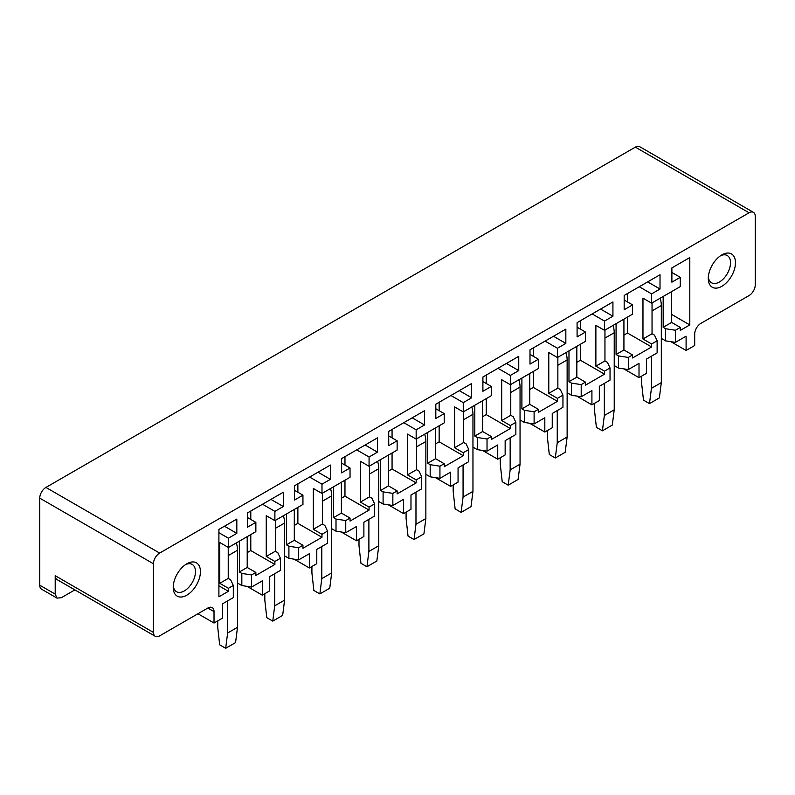 <?xml version="1.0" encoding="UTF-8"?>
<svg xmlns="http://www.w3.org/2000/svg" width="795" height="795" viewBox="0 0 795 795"><rect width="100%" height="100%" fill="white"/><g stroke="black" fill="none" stroke-linecap="round" stroke-linejoin="round"><path stroke-width="1.19" d="M74.879 589.89L61.384 597.691L57.011 598.118L41.559 589.194A8.735 5.048 -60 0 1 39.75 585.2L55.203 594.113L55.203 575.699L153.455 632.432L153.455 563.794A8.735 5.048 120 0 1 159.636 553.082L749.069 212.782A8.735 5.048 -60 0 1 753.441 212.345A8.735 5.048 -60 0 1 755.25 216.349L755.25 284.988A8.735 5.048 120 0 1 749.069 295.561L700.872 323.386A8.735 5.048 120 0 0 694.691 334.099L694.691 345.507L686.095 350.466L670.881 341.681M753.441 212.345L639.727 146.697A8.735 5.048 -60 0 0 635.364 147.135L45.931 487.434A8.735 5.048 -60 0 0 39.75 498.137L39.75 585.2M652.039 302.905L652.039 333.731L654.514 335.162L657.127 340.787L657.127 352.92L646.424 359.102L646.424 373.372L639.011 377.655L623.797 368.87M604.955 330.094L604.955 360.92L607.42 362.351L610.033 367.976L610.033 380.109L599.331 386.291L599.331 400.561L591.917 404.844L576.703 396.059M557.861 357.283L557.861 388.109L560.336 389.54L562.949 395.165L562.949 407.298L552.247 413.479L552.247 427.75L544.823 432.033L529.609 423.248M510.768 384.472L510.768 415.298L513.242 416.729L515.856 422.354L515.856 434.487L505.153 440.659L505.153 454.939L497.74 459.212L482.525 450.437M463.684 411.661L463.684 442.487L466.158 443.908L468.762 449.543L468.762 461.666L458.059 467.848L458.059 482.118L450.646 486.401L435.431 477.616M416.59 438.85L416.59 469.676L419.064 471.097L421.678 476.732L421.678 488.855L410.975 495.037L410.975 509.307L403.552 513.59L388.338 504.805M369.506 466.029L369.506 496.855L371.971 498.286L374.584 503.911L374.584 516.044L363.881 522.226L363.881 536.496L356.468 540.779L341.254 531.994M322.412 493.218L322.412 524.044L324.887 525.475L327.49 531.1L327.49 543.233L316.788 549.415L316.788 563.685L309.374 567.968L294.16 559.183M275.318 520.407L275.318 551.233L277.793 552.664L280.406 558.289L280.406 570.422L269.704 576.604L269.704 590.874L262.29 595.157L247.066 586.372M228.235 547.377L228.235 578.422L230.699 579.853L233.313 585.478L233.313 597.611L222.61 603.783L222.61 618.063L214.024 623.022L214.024 611.603L207.843 608.036A8.735 5.048 -60 0 1 212.215 607.599A8.735 5.048 -60 0 1 214.024 611.603M197.955 613.74L214.024 623.022M686.095 350.466L686.095 336.196L675.382 342.377L675.382 330.253L680.291 327.421L680.291 330.412L689.802 324.916L689.802 257.56L671.884 267.905L671.884 282.175L680.291 277.326L680.291 286.597L660.695 297.916L651.612 303.153L651.612 293.882L639.25 286.747M651.612 293.882L660.019 289.022L647.657 281.887M623.926 335.122L627.513 333.055L627.513 317.066M623.926 319.143L623.926 349.969L632.582 354.958L632.582 357.959L651.612 346.968L627.513 333.055M660.019 289.022L660.019 274.752L624.174 295.452L624.174 309.722L632.582 304.873L624.174 300.013M627.513 301.941L627.513 293.524M675.382 330.253L665.634 328.742L663.169 327.311L663.169 296.485M675.382 342.377L665.634 340.876L665.634 328.742M665.634 340.876L661.321 338.372M639.011 377.655L639.011 363.385L628.298 369.566L628.298 357.432L618.55 355.931L616.075 354.5L616.075 323.674M628.298 369.566L618.55 368.055L618.55 355.931M618.55 368.055L614.227 365.561M591.917 404.844L591.917 390.574L581.205 396.755L581.205 384.621L571.456 383.111L568.981 381.689L568.981 350.863M581.205 396.755L571.456 395.244L571.456 383.111M571.456 395.244L567.133 392.75M544.823 432.033L544.823 417.753L534.111 423.944L534.111 411.81L524.372 410.3L521.898 408.878L521.898 378.052M534.111 423.944L524.372 422.433L524.372 410.3M524.372 422.433L520.049 419.939M497.74 459.212L497.74 444.942L487.027 451.133L487.027 438.999L477.278 437.489L474.804 436.067L474.804 405.231M487.027 451.133L477.278 449.622L477.278 437.489M477.278 449.622L472.955 447.128M450.646 486.401L450.646 472.131L439.933 478.312L439.933 466.188L430.184 464.678L427.72 463.247L427.72 432.42M439.933 478.312L430.184 476.811L430.184 464.678M430.184 476.811L425.862 474.317M403.552 513.59L403.552 499.32L392.849 505.501L392.849 493.377L383.101 491.866L380.626 490.435L380.626 459.609M392.849 505.501L383.101 504L383.101 491.866M383.101 504L378.778 501.496M356.468 540.779L356.468 526.509L345.755 532.69L345.755 520.556L336.007 519.056L333.532 517.625L333.532 486.798M345.755 532.69L336.007 531.179L336.007 519.056M336.007 531.179L331.684 528.685M309.374 567.968L309.374 553.698L298.662 559.879L298.662 547.745L288.913 546.235L286.448 544.813L286.448 513.987M298.662 559.879L288.913 558.368L288.913 546.235M288.913 558.368L284.59 555.874M262.29 595.157L262.29 580.877L251.578 587.068L251.578 574.934L241.829 573.424L239.355 572.003L239.355 541.176M251.578 587.068L241.829 585.557L241.829 573.424M241.829 585.557L237.506 583.063M632.582 304.873L632.582 314.144L604.528 330.342L604.528 321.071L592.166 313.936M604.528 321.071L612.925 316.211L600.573 309.076M576.842 362.311L580.42 360.244L580.42 344.255M580.42 329.13L580.42 320.713M612.925 316.211L612.925 301.941L577.091 322.641L577.091 336.911L585.488 332.052L577.091 327.202M576.842 346.332L576.842 377.158L585.488 382.147L585.488 385.148L604.528 374.157L580.42 360.244M585.488 332.052L585.488 341.333L557.434 357.531L557.434 348.25L545.072 341.115M557.434 348.25L565.841 343.4L553.479 336.265M529.748 389.5L533.336 387.433L533.336 371.444M533.336 356.319L533.336 347.902M565.841 343.4L565.841 329.13L529.997 349.82L529.997 364.1L538.404 359.241L529.997 354.391M529.748 373.511L529.748 404.337L538.404 409.336L538.404 412.337L557.434 401.346L533.336 387.433M538.404 359.241L538.404 368.522L510.34 384.72L510.34 375.439L497.988 368.304M510.34 375.439L518.747 370.589L506.385 363.454M482.654 416.689L486.242 414.622L486.242 398.633M486.242 383.508L486.242 375.081M518.747 370.589L518.747 356.319L482.903 377.009L482.903 391.279L491.31 386.43L482.903 381.58M482.654 400.7L482.654 431.526L491.31 436.525L491.31 439.526L510.34 428.535L486.242 414.622M491.31 386.43L491.31 395.711L463.256 411.909L463.256 402.628L450.894 395.493M463.256 402.628L471.654 397.778L459.301 390.643M435.571 443.878L439.148 441.801L439.148 425.822M439.148 410.687L439.148 402.27M471.654 397.778L471.654 383.508L435.819 404.198L435.819 418.468L444.216 413.619L435.819 408.769M435.571 427.889L435.571 458.715L444.216 463.714L444.216 466.705L463.256 455.724L439.148 441.801M444.216 413.619L444.216 422.89L416.163 439.088L416.163 429.817L403.8 422.682M416.163 429.817L424.57 424.967L412.208 417.832M388.477 471.057L392.064 468.99L392.064 453.011M392.064 437.876L392.064 429.459M424.57 424.967L424.57 410.687L388.725 431.387L388.725 445.657L397.132 440.808L388.725 435.948M388.477 455.078L388.477 485.904L397.132 490.903L397.132 493.894L416.163 482.903L392.064 468.99M397.132 440.808L397.132 450.079L369.069 466.277L369.069 457.006L356.716 449.871M369.069 457.006L377.476 452.146L365.114 445.011M341.383 498.246L344.97 496.179L344.97 480.19M344.97 465.065L344.97 456.648M377.476 452.146L377.476 437.876L341.631 458.576L341.631 472.846L350.038 467.997L341.631 463.137M341.383 482.267L341.383 513.093L350.038 518.082L350.038 521.083L369.069 510.092L344.97 496.179M350.038 467.997L350.038 477.268L321.985 493.466L321.985 484.195L309.623 477.05M321.985 484.195L330.392 479.335L318.03 472.2M294.299 525.435L297.877 523.368L297.877 507.379M297.877 492.254L297.877 483.837M330.392 479.335L330.392 465.065L294.547 485.765L294.547 500.035L302.945 495.176L294.547 490.326M294.299 509.456L294.299 540.282L302.945 545.271L302.945 548.272L321.985 537.281L297.877 523.368M302.945 495.176L302.945 504.457L274.891 520.655L274.891 511.374L262.529 504.239M274.891 511.374L283.298 506.524L270.936 499.389M247.205 552.624L250.793 550.557L250.793 534.568M250.793 519.443L250.793 511.016M283.298 506.524L283.298 492.254L247.454 512.944L247.454 527.224L255.861 522.365L247.454 517.515M247.205 536.635L247.205 567.461L255.861 572.46L255.861 575.461L274.891 564.47L250.793 550.557M708.345 276.899A15.731 9.083 120 0 0 709.647 280.953A15.731 9.083 120 0 0 711.545 282.781A15.731 9.083 120 0 0 726.073 275.587A15.731 9.083 120 0 0 729.164 257.361A15.731 9.083 120 0 0 727.276 255.533A15.731 9.083 120 0 0 720.578 255.702M733.815 256.169A19.229 11.1 120 0 0 721.88 254.887A19.229 11.1 120 0 0 708.285 278.429A19.229 11.1 120 0 0 709.945 284.998A19.229 11.1 120 0 0 728.399 280.595A19.229 11.1 120 0 0 733.815 256.169M57.011 598.118L55.203 594.113M207.843 608.036L159.636 635.871A8.735 5.048 -60 0 1 155.264 636.298L57.011 579.575A8.735 5.048 -60 0 1 55.203 575.699M155.264 636.298A8.735 5.048 -60 0 1 153.455 632.432M185.533 564.609A15.731 9.083 -60 0 1 192.221 564.44A15.731 9.083 -60 0 1 194.119 578.581A15.731 9.083 -60 0 1 176.49 591.689A15.731 9.083 -60 0 1 173.3 585.806M174.9 578.849A19.229 11.1 -60 0 1 186.825 563.794A19.229 11.1 -60 0 1 198.76 580.131A19.229 11.1 -60 0 1 183.466 596.638A19.229 11.1 -60 0 1 173.231 587.336A19.229 11.1 -60 0 1 174.9 578.849M255.861 522.365L255.861 531.646L228.423 547.487L228.423 538.205L236.821 533.356L224.468 526.22M274.891 564.47L274.891 561.469L266.246 556.48L266.246 515.657L274.891 520.655M321.985 537.281L321.985 534.28L313.329 529.291L313.329 488.468L321.985 493.466M369.069 510.092L369.069 507.101L360.423 502.102L360.423 461.289L369.069 466.277M416.163 482.903L416.163 479.912L407.507 474.913L407.507 434.1L416.163 439.088M463.256 455.724L463.256 452.723L454.601 447.724L454.601 406.911L463.256 411.909M510.34 428.535L510.34 425.534L501.695 420.545L501.695 379.722L510.34 384.72M557.434 401.346L557.434 398.345L548.779 393.356L548.779 352.533L557.434 357.531M604.528 374.157L604.528 371.156L595.872 366.167L595.872 325.344L604.528 330.342M651.612 346.968L651.612 343.977L642.966 338.978L642.966 298.165L651.612 303.153M327.49 531.1L321.985 534.28M302.945 545.271L298.662 547.745M374.584 503.911L369.069 507.101M350.038 518.082L345.755 520.556M421.678 476.732L416.163 479.912M397.132 490.903L392.849 493.377M468.762 449.543L463.256 452.723M444.216 463.714L439.933 466.188M491.31 436.525L487.027 438.999M515.856 422.354L510.34 425.534M562.949 395.165L557.434 398.345M538.404 409.336L534.111 411.81M585.488 382.147L581.205 384.621M610.033 367.976L604.528 371.156M657.127 340.787L651.612 343.977M632.582 354.958L628.298 357.432M280.406 558.289L274.891 561.469M255.861 572.46L251.578 574.934M652.039 333.731L642.966 338.978M294.299 540.282L286.448 544.813M529.748 404.337L521.898 408.878M322.412 524.044L313.329 529.291M604.955 360.92L595.872 366.167M341.383 513.093L333.532 517.625M369.506 496.855L360.423 502.102M557.861 388.109L548.779 393.356M388.477 485.904L380.626 490.435M576.842 377.158L568.981 381.689M416.59 469.676L407.507 474.913M435.571 458.715L427.72 463.247M247.205 567.461L239.355 572.003M463.684 442.487L454.601 447.724M228.235 578.422L219.768 583.311L228.423 588.3L233.313 585.478M228.423 547.487L219.768 542.488L219.768 583.311M482.654 431.526L474.804 436.067M623.926 349.969L616.075 354.5M510.768 415.298L501.695 420.545M275.318 551.233L266.246 556.48M680.291 327.421L671.636 322.422L663.169 327.311M671.636 291.596L671.636 322.422M236.821 533.356L236.821 519.085L218.903 529.43L218.903 596.797L228.423 591.301L228.423 588.3M680.291 277.326L671.884 272.476M689.802 324.916L671.636 314.432M228.423 538.205L218.903 532.71M228.423 591.301L218.903 585.806M641.545 376.194L641.545 382.614L643.483 400.143L649.485 403.612L651.433 388.328L651.433 356.21M651.433 388.328L661.321 382.614L659.373 397.907L649.485 403.612M661.321 382.614L661.321 305.548A20.978 12.114 -120 0 0 660.148 298.224M594.451 403.383L594.451 409.803L596.389 427.332L602.401 430.801L604.339 415.507L604.339 383.399M604.339 415.507L614.227 409.803L612.289 425.096L602.401 430.801M614.227 409.803L614.227 332.737A20.978 12.114 -120 0 0 613.064 325.413M547.357 430.562L547.357 436.992L549.305 454.521L555.308 457.99L557.245 442.696L557.245 410.588M557.245 442.696L567.133 436.992L565.195 452.285L555.308 457.99M567.133 436.992L567.133 359.926A20.978 12.114 -120 0 0 565.97 352.602M500.274 457.751L500.274 464.181L502.211 481.71L508.214 485.179L510.161 469.885L510.161 437.777M510.161 469.885L520.049 464.181L518.101 479.465L508.214 485.179M520.049 464.181L520.049 387.105A20.978 12.114 -120 0 0 518.887 379.791M453.18 484.94L453.18 491.36L455.118 508.899L461.13 512.368L463.068 497.074L463.068 464.956M463.068 497.074L472.955 491.36L471.018 506.654L461.13 512.368M472.955 491.36L472.955 414.294A20.978 12.114 -120 0 0 471.793 406.98M406.086 512.129L406.086 518.549L408.034 536.088L414.036 539.557L415.974 524.263L415.974 492.145M415.974 524.263L425.862 518.549L423.924 533.843L414.036 539.557M425.862 518.549L425.862 441.483A20.978 12.114 -120 0 0 424.699 434.159M359.002 539.318L359.002 545.738L360.94 563.267L366.942 566.736L368.89 551.452L368.89 519.334M368.89 551.452L378.778 545.738L376.83 561.031L366.942 566.736M378.778 545.738L378.778 468.672A20.978 12.114 -120 0 0 377.615 461.348M311.908 566.507L311.908 572.927L313.846 590.456L319.858 593.925L321.796 578.631L321.796 546.523M321.796 578.631L331.684 572.927L329.746 588.221L319.858 593.925M331.684 572.927L331.684 495.861A20.978 12.114 -120 0 0 330.521 488.537M264.815 593.686L264.815 600.116L266.762 617.645L272.764 621.114L274.702 605.82L274.702 573.712M274.702 605.82L284.59 600.116L282.652 615.409L272.764 621.114M284.59 600.116L284.59 523.05A20.978 12.114 -120 0 0 283.427 515.726M217.731 620.875L217.731 627.305L219.668 644.834L225.681 648.303L227.618 633.009L227.618 600.901M227.618 633.009L237.506 627.305L235.568 642.589L225.681 648.303M237.506 627.305L237.506 550.229A20.978 12.114 -120 0 0 236.344 542.915M45.931 487.434L159.636 553.082M635.364 147.135L749.069 212.782M39.75 498.137L153.455 563.794M661.321 305.548L652.039 310.905M614.227 332.737L604.955 338.084M567.133 359.926L557.861 365.273M520.049 387.105L510.768 392.462M472.955 414.294L463.684 419.651M425.862 441.483L416.59 446.84M378.778 468.672L369.506 474.029M331.684 495.861L322.412 501.208M284.59 523.05L275.318 528.397M237.506 550.229L228.235 555.586"/></g></svg>
